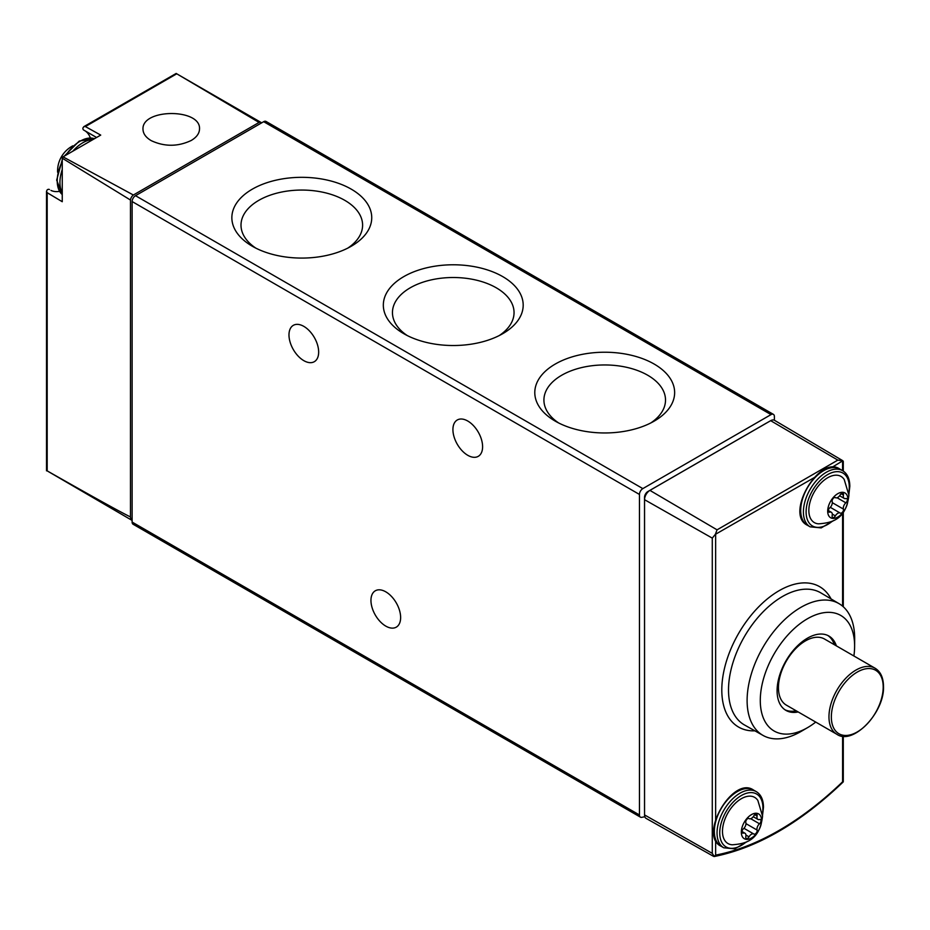 <?xml version="1.0" encoding="UTF-8"?>
<svg xmlns="http://www.w3.org/2000/svg" width="930" height="930" viewBox="0 0 930 930"><rect width="100%" height="100%" fill="white"/><g stroke="black" fill="none" stroke-linecap="round" stroke-linejoin="round"><path stroke-width="1.4" d="M512.907 743.523L446.877 705.405M774.388 420.244L774.388 416.547A4.766 2.755 120 0 0 773.4 414.362A4.766 2.755 120 0 0 771.017 414.606L642.839 488.61A4.766 2.755 120 0 0 639.456 494.446L639.456 814.971A4.766 2.755 120 0 0 640.444 817.156A4.766 2.755 120 0 0 641.746 817.342A286.231 165.261 120 0 0 644.827 816.738M773.4 414.362L266.061 121.458A4.766 2.755 120 0 0 263.678 121.691L135.501 195.695A4.766 2.755 120 0 0 132.118 201.543L132.118 522.067A4.766 2.755 120 0 0 133.106 524.253L640.444 817.156M326.709 636.015L260.679 597.897M49.36 189.488L49.441 189.534A3.813 2.209 120 0 0 49.36 189.488A3.813 2.209 120 0 0 47.209 189.825L46.5 191.313L47.186 192.696L62.252 201.717L62.252 158.205A4.766 2.755 120 0 1 63.031 156.856L133.362 195.009A4.766 2.755 120 0 0 130.467 200.031L62.252 158.205M50.999 190.429A34.352 19.832 120 0 0 59.474 191.336M90.326 137.884A34.352 19.832 120 0 0 85.304 131.002M63.031 156.856L100.719 135.094L85.374 126.561L83.828 126.666L82.898 128.015A3.813 2.209 120 0 0 83.677 130.049A3.813 2.209 120 0 0 83.758 130.095L96.569 137.489M261.539 122.923A4.766 2.755 120 0 0 261.005 122.423A4.766 2.755 120 0 0 259.063 122.446L176.165 73.447L83.967 126.585M261.005 122.423L177.223 74.086M132.118 520.428L47.186 470.882C93.116 496.957 120.877 512.314 130.467 516.941A9.544 5.51 120 0 0 132.118 520.405M130.467 516.941L130.467 200.031M191.243 140.465C196.637 137.245 199.392 133.42 199.52 128.979C200.88 108.194 141.627 108.496 142.988 129.27C143.115 133.699 145.871 137.501 151.265 140.663C164.587 146.835 177.921 146.766 191.243 140.465M133.362 195.009L259.063 122.446M403.806 333.696A69.936 40.374 0 0 0 502.712 333.696A69.936 40.374 0 0 0 502.712 276.605A69.936 40.374 0 0 0 403.806 276.605A69.936 40.374 0 0 0 403.806 333.696L403.806 333.696M252.344 246.252A69.936 40.374 0 0 0 351.249 246.252A69.936 40.374 0 0 0 351.249 189.15A69.936 40.374 0 0 0 252.344 189.15A69.936 40.374 0 0 0 252.344 246.252L252.344 246.252M555.268 421.139A69.936 40.374 0 0 0 654.162 421.139A69.936 40.374 0 0 0 654.162 364.049A69.936 40.374 0 0 0 555.268 364.049A69.936 40.374 0 0 0 555.268 421.139L555.268 421.139M385.787 626.111A20.995 12.113 -120 0 0 396.285 627.146A20.995 12.113 -120 0 0 396.285 602.907A20.995 12.113 -120 0 0 375.301 590.794A20.995 12.113 -120 0 0 372.081 607.604A20.995 12.113 -120 0 0 385.787 626.111M303.819 360.654A20.995 12.113 -120 0 0 314.317 361.689A20.995 12.113 -120 0 0 314.317 337.462A20.995 12.113 -120 0 0 293.322 325.337A20.995 12.113 -120 0 0 290.114 342.159A20.995 12.113 -120 0 0 303.819 360.654M467.767 455.305A20.995 12.113 -120 0 0 478.252 456.339A20.995 12.113 -120 0 0 478.252 432.101A20.995 12.113 -120 0 0 457.269 419.988A20.995 12.113 -120 0 0 454.049 436.809A20.995 12.113 -120 0 0 467.767 455.305M650.709 423.011A60.799 35.096 0 0 0 665.496 400.83A60.799 35.096 0 0 0 604.721 364.955A60.799 35.096 0 0 0 543.934 400.83A60.799 35.096 0 0 0 558.721 423.011M347.797 248.112A60.799 35.096 0 0 0 362.584 225.932A60.799 35.096 0 0 0 301.797 190.057A60.799 35.096 0 0 0 241.021 225.932A60.799 35.096 0 0 0 255.808 248.112M499.247 335.567A60.799 35.096 0 0 0 514.034 313.387A60.799 35.096 0 0 0 453.259 277.512A60.799 35.096 0 0 0 392.472 313.387A60.799 35.096 0 0 0 407.259 335.567M843.289 736.2L843.289 781.467L842.592 781.816A282.976 163.378 -60 0 1 715.635 855.112L714.17 856.414L712.275 853.356L644.548 814.924A7.591 4.383 120 0 0 645.978 818.319L713.461 856.298M831.222 467.802L842.847 460.745L843.312 461.443M712.275 853.356L712.275 538.121L715.344 534.366L816.063 476.555M715.344 534.366L717.065 529.833L649.919 490.389L770.679 420.674A7.591 4.383 120 0 1 774.504 420.314L842.859 460.757L837.825 460.118L770.679 420.674M649.919 490.389A7.591 4.383 120 0 0 644.548 499.689L644.548 814.924M815.726 722.075A66.704 38.514 -60 0 1 807.868 727.458A66.704 38.514 -60 0 1 760.287 700.79A66.704 38.514 -60 0 1 807.31 618.845A66.704 38.514 -60 0 1 854.612 646.001A66.704 38.514 -60 0 1 854.612 646.49A66.704 38.514 -60 0 1 853.891 655.976M798.207 711.962A42.931 24.785 -60 0 1 785.978 710.415A42.931 24.785 -60 0 1 785.978 660.846A42.931 24.785 -60 0 1 828.921 636.05A42.931 24.785 -60 0 1 836.372 645.862M807.868 727.458L801.369 731.271A76.062 43.908 -60 0 1 763.1 735.456A76.062 43.908 -60 0 1 762.867 647.489A76.062 43.908 -60 0 1 839.151 603.721A76.062 43.908 -60 0 1 854.67 638.399A76.062 43.908 -60 0 1 854.67 638.945L854.612 646.49M796.173 710.799A42.931 24.785 -60 0 1 784.99 709.788M827.886 635.504A42.931 24.785 -60 0 1 834.338 644.699M778.445 687.642A38.165 22.029 120 0 0 786.338 705.114L836.872 734.293A38.165 22.029 -60 0 1 836.872 690.223A38.165 22.029 -60 0 1 875.037 668.193L824.503 639.015A38.165 22.029 120 0 0 795.104 649.245A38.165 22.029 120 0 0 778.445 687.642M766.401 423.138A4.766 2.755 120 0 0 765.96 423.359L647.896 491.528A4.766 2.755 120 0 0 644.525 497.376L644.525 810.449A4.766 2.755 120 0 0 644.548 810.948M761.577 820.469A14.31 8.265 -60 0 1 746.395 839.36A14.31 8.265 -60 0 1 746.395 819.109A14.31 8.265 -60 0 1 761.577 820.469M757.09 816.063A4.766 2.755 120 0 0 757.938 819.411A4.766 2.755 120 0 0 759.519 819.528A2.685 1.558 120 0 1 760.415 819.586A2.685 1.558 120 0 1 760.891 821.446A2.685 1.558 120 0 1 759.519 823.794A4.766 2.755 120 0 0 757.09 830.06A2.685 1.558 120 0 1 756.23 833.059A2.685 1.558 120 0 1 753.916 834.059A2.685 1.558 120 0 1 753.881 834.036A4.766 2.755 -60 0 0 753.835 834.012A4.766 2.755 -60 0 0 749.022 836.849A2.685 1.558 120 0 1 746.302 838.453A2.685 1.558 120 0 1 745.825 836.558A4.766 2.755 120 0 0 744.965 833.222A4.766 2.755 120 0 0 743.384 833.106A2.685 1.558 120 0 1 742.5 833.036A2.685 1.558 120 0 1 742.012 831.176A2.685 1.558 120 0 1 743.384 828.839A4.766 2.755 120 0 0 745.825 822.562A2.685 1.558 120 0 1 746.685 819.563A2.685 1.558 120 0 1 748.999 818.574A2.685 1.558 120 0 0 748.999 818.574A4.766 2.755 120 0 0 749.069 818.609A4.766 2.755 120 0 0 753.881 815.773A2.685 1.558 120 0 1 756.602 814.18A2.685 1.558 120 0 1 757.09 816.063L754.73 814.703M732.247 844.789A26.656 15.392 -60 0 1 728.004 812.774A26.656 15.392 -60 0 1 757.845 800.439L762.554 816.18C759.729 839.732 746.837 843.766 732.247 844.789M847.928 499.515A14.31 8.265 -60 0 1 832.745 518.394A14.31 8.265 -60 0 1 832.745 498.155A14.31 8.265 -60 0 1 847.928 499.515M843.44 495.109A4.766 2.755 120 0 0 844.301 498.445A4.766 2.755 120 0 0 845.87 498.561A2.685 1.558 120 0 1 846.765 498.631A2.685 1.558 120 0 1 847.253 500.491A2.685 1.558 120 0 1 845.87 502.828A4.766 2.755 120 0 0 843.44 509.105A2.685 1.558 120 0 1 842.58 512.105A2.685 1.558 120 0 1 840.267 513.104A2.685 1.558 120 0 1 840.243 513.081A4.766 2.755 -60 0 0 840.197 513.058A4.766 2.755 -60 0 0 835.373 515.894A2.685 1.558 120 0 1 832.664 517.499A2.685 1.558 120 0 1 832.176 515.604A4.766 2.755 120 0 0 831.327 512.267A4.766 2.755 120 0 0 829.746 512.151A2.685 1.558 120 0 1 828.851 512.081A2.685 1.558 120 0 1 828.363 510.221A2.685 1.558 120 0 1 829.746 507.885A4.766 2.755 120 0 0 832.176 501.607A2.685 1.558 120 0 1 833.036 498.608A2.685 1.558 120 0 1 835.349 497.608A2.685 1.558 120 0 0 835.349 497.608A4.766 2.755 120 0 0 835.419 497.655A4.766 2.755 120 0 0 840.243 494.818A2.685 1.558 120 0 1 842.964 493.214A2.685 1.558 120 0 1 843.44 495.109L841.08 493.749M818.598 523.834A26.656 15.392 -60 0 1 814.366 491.819A26.656 15.392 -60 0 1 844.208 479.485L848.916 495.213C846.079 518.777 833.187 522.8 818.598 523.834M639.456 814.971L132.118 522.067M47.186 470.882L47.186 192.696M85.374 126.561L176.746 73.807M771.017 414.606L263.678 121.691M642.839 488.61L135.501 195.695M639.456 494.446L132.118 201.543M62.252 192.719A32.434 18.728 -60 0 1 62.252 169.516M72.831 151.195A32.434 18.728 -60 0 1 92.919 139.605M62.252 159.704L56.684 180.129L62.252 194.556A32.434 18.728 -60 0 1 62.252 161.471M65.856 155.217A32.434 18.728 -60 0 1 94.488 138.698L79.224 141.069L64.333 156.101M754.916 730.841A81.061 46.802 -60 0 1 738.583 633.481A81.061 46.802 -60 0 1 831.071 598.932M715.635 855.112L715.635 839.395M715.635 821.876L715.635 534.529M842.592 781.816L842.592 736.142M842.592 606.151L842.592 513.174M833.78 520.486L821.213 527.891L810.123 526.833A32.434 18.728 -60 0 1 810.123 489.366A32.434 18.728 -60 0 1 842.557 470.638L842.592 461.234M717.065 529.833L837.825 460.118M712.275 538.121L644.548 499.689M763.1 735.456L744.546 725.005A76.283 44.047 -60 0 1 744.314 636.783A76.283 44.047 -60 0 1 820.841 592.875L839.151 603.721M857.274 731.933A36.665 21.169 -60 0 1 831.35 716.972A36.665 21.169 -60 0 1 857.274 672.065A36.665 21.169 -60 0 1 883.198 687.038A36.665 21.169 -60 0 1 857.274 731.933M745.895 842.208A30.527 17.623 -60 0 1 719.96 836.337A30.527 17.623 -60 0 1 739.803 796.487A30.527 17.623 -60 0 1 762.926 808.007A30.527 17.623 -60 0 1 762.437 813.552M747.429 841.441L734.851 848.846L723.761 847.788A32.434 18.728 -60 0 1 723.761 810.332A32.434 18.728 -60 0 1 756.206 791.593L753.509 790.035A32.434 18.728 -60 0 0 721.064 808.775A32.434 18.728 -60 0 0 721.064 846.23C698.07 835.628 732.828 775.422 753.509 790.035M750.719 818.714L759.519 823.794M745.953 823.631L757.09 830.06M753.835 834.012L743.942 828.293L753.788 833.989M745.941 835.07L749.022 836.849M742 832.304L743.384 833.106M832.245 521.253A30.527 17.623 -60 0 1 806.322 515.371A30.527 17.623 -60 0 1 826.165 475.532A30.527 17.623 -60 0 1 849.276 487.053A30.527 17.623 -60 0 1 848.788 492.598M810.123 526.833L807.426 525.264A32.434 18.728 -60 0 1 807.426 487.808A32.434 18.728 -60 0 1 839.86 469.08L842.557 470.638C847.3 473.51 849.718 478.718 849.834 486.274L848.892 494.295M837.07 497.748L845.87 502.828M832.315 502.677L843.44 509.105M840.197 513.058L830.304 507.338L840.15 513.023M832.292 514.116L835.373 515.894M828.351 511.337L829.746 512.151M46.512 470.824L46.512 191.464M96.557 137.501L83.677 130.049M72.819 145.824A28.621 28.621 0 0 0 57.59 172.201M843.289 606.767L843.289 512.267M843.289 471.103L843.289 461.443M843.266 781.874C800.358 822.992 757.287 847.893 714.066 856.553M836.872 734.293C852.822 745.662 884.651 712.636 883.5 686.433C883.384 677.633 880.559 671.553 875.037 668.193M762.542 815.261L763.484 807.228C763.367 799.672 760.938 794.464 756.206 791.593M723.761 847.788L721.064 846.23M753.277 816.714L757.938 819.411M741.966 831.478L744.965 833.222M807.426 525.264C784.432 514.674 819.191 454.468 839.86 469.08M839.627 495.76L844.301 498.445M828.316 510.524L831.327 512.267"/></g></svg>
